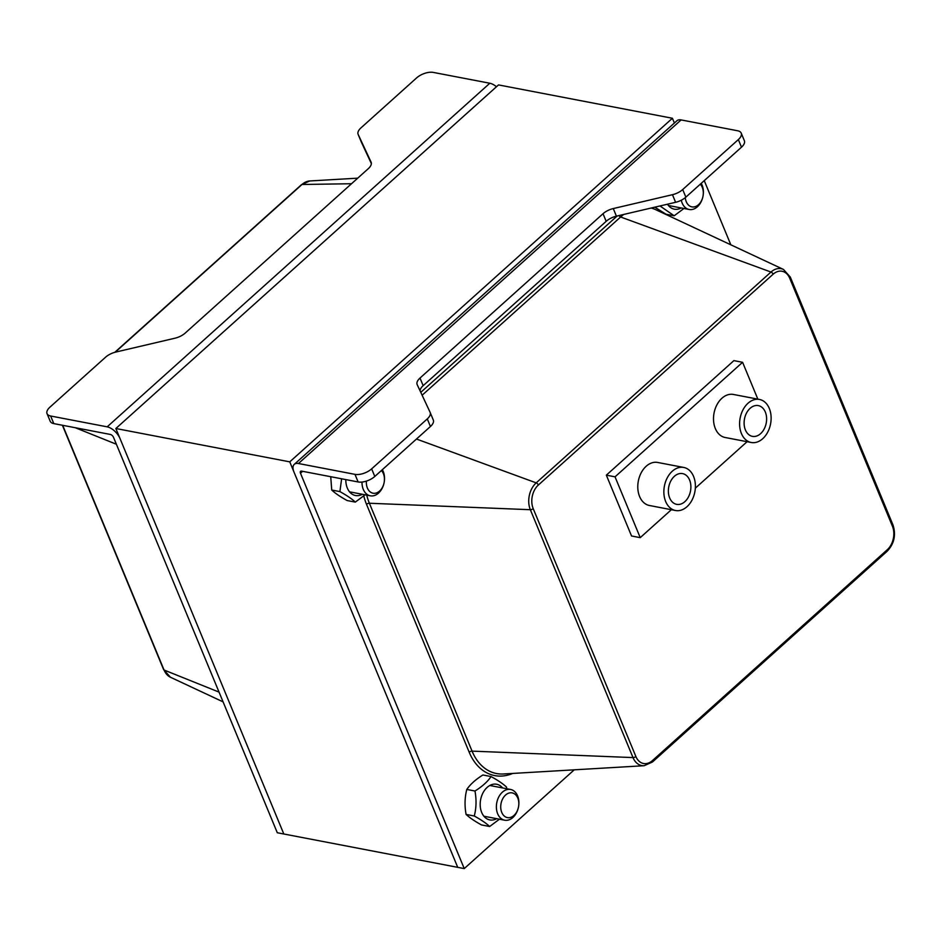 <?xml version="1.0" encoding="UTF-8"?>
<svg xmlns="http://www.w3.org/2000/svg" width="941" height="941" viewBox="0 0 941 941"><rect width="100%" height="100%" fill="white"/><g stroke="black" fill="none" stroke-linecap="round" stroke-linejoin="round"><path stroke-width="1.41" d="M430.202 412.558L433.248 419.933A12.527 6.034 157.5 0 1 433.307 420.051A12.527 6.034 157.5 0 1 430.425 426.508L374.789 476.464A12.527 6.034 157.5 0 1 358.121 481.957L354.98 474.358L298.462 463.513A12.527 6.481 -131.9 0 0 294.286 464.336A12.527 6.481 -131.9 0 0 293.957 471.982L457.726 867.343L289.757 461.855L672.403 118.26L498.507 84.913L115.861 428.508L283.817 833.997L277.301 832.75L113.543 437.389A3.129 1.623 -131.9 0 0 110.309 434.436L53.79 423.603A12.527 6.034 157.5 0 1 50.202 421.239L47.05 413.64A12.527 6.034 -22.5 0 0 50.649 416.004L107.168 426.838L489.814 83.243A12.527 6.481 48.1 0 1 496.46 86.748M574.245 769.82L464.242 868.59L283.817 833.997L120.06 438.647A12.527 6.481 -131.9 0 0 107.168 426.838M672.403 118.26L674.391 123.036M289.757 461.855L115.861 428.508M489.814 83.243L433.295 72.41A12.527 6.034 -22.5 0 0 416.628 77.891L360.991 127.858A12.527 6.034 -22.5 0 0 358.109 134.316A12.527 6.034 -22.5 0 0 358.168 134.434L371.083 162.123A12.527 6.034 157.5 0 1 371.13 162.24A12.527 6.034 157.5 0 1 368.26 168.698L185.236 333.043A12.527 6.034 157.5 0 1 175.002 338.195L115.802 352.063A12.527 6.034 -22.5 0 0 105.557 357.215L49.92 407.171A12.527 6.034 -22.5 0 0 47.05 413.64M371.354 163.569L361.309 142.032A12.527 6.034 157.5 0 1 361.262 141.915A12.527 6.034 157.5 0 1 361.215 141.797M354.98 474.358A12.527 6.034 -22.5 0 0 371.648 468.865L427.285 418.898A12.527 6.034 -22.5 0 0 430.155 412.44A12.527 6.034 -22.5 0 0 430.108 412.323L417.181 384.634A12.527 6.034 157.5 0 1 417.134 384.516A12.527 6.034 157.5 0 1 420.004 378.059L603.028 213.713A12.527 6.034 157.5 0 1 613.273 208.561L672.462 194.693A12.527 6.034 -22.5 0 0 682.707 189.541L738.344 139.586A12.527 6.034 -22.5 0 0 741.214 133.128A12.527 6.034 -22.5 0 0 737.615 130.764L681.108 119.919L298.462 463.513M741.214 133.128L744.366 140.727A12.527 6.034 157.5 0 1 741.496 147.184L685.86 197.151A12.527 6.034 157.5 0 1 675.614 202.303L616.414 216.159A12.527 6.034 -22.5 0 0 606.18 221.323L423.156 385.657A12.527 6.034 -22.5 0 0 420.062 390.797M464.242 868.59L300.485 473.241A3.129 1.623 48.1 0 1 300.567 471.323A3.129 1.623 48.1 0 1 301.602 471.123L358.121 481.957M294.286 464.336L676.932 120.742A12.527 6.481 48.1 0 1 681.108 119.919M704.244 180.637L730.839 244.813M606.345 475.158L733.886 360.626L606.345 475.158L631.54 535.982L606.345 475.158L615.038 476.828L640.233 537.652L671.356 509.704M760.61 433.648A15.656 11.069 -79.1 0 1 752.412 436.353A15.656 11.069 -79.1 0 1 744.496 418.898A15.656 11.069 -79.1 0 1 758.305 405.606A15.656 11.069 -79.1 0 1 766.55 417.286A15.656 11.069 -79.1 0 1 760.61 433.648M684.872 501.647A15.656 11.069 -79.1 0 1 676.685 504.352A15.656 11.069 -79.1 0 1 668.757 486.897A15.656 11.069 -79.1 0 1 682.578 473.605A15.656 11.069 -79.1 0 1 690.823 485.297A15.656 11.069 -79.1 0 1 684.872 501.647M686.977 506.717A21.914 15.491 100.9 0 0 695.305 483.815A21.914 15.491 100.9 0 0 683.754 467.454A21.914 15.491 100.9 0 0 664.405 486.062A21.914 15.491 100.9 0 0 675.497 510.504A21.914 15.491 100.9 0 0 686.977 506.717M675.497 510.504L649.419 505.493A21.914 15.491 -79.1 0 1 638.327 481.063A21.914 15.491 -79.1 0 1 657.665 462.454L683.754 467.454M762.704 438.718A21.914 15.491 100.9 0 0 771.032 415.816A21.914 15.491 100.9 0 0 759.481 399.455A21.914 15.491 100.9 0 0 740.144 418.063A21.914 15.491 100.9 0 0 751.236 442.493A21.914 15.491 100.9 0 0 762.704 438.718M751.236 442.493L725.146 437.494A21.914 15.491 -79.1 0 1 714.054 413.052A21.914 15.491 -79.1 0 1 733.404 394.455L759.481 399.455M631.54 535.982L640.233 537.652M733.886 360.626L742.59 362.297L615.038 476.828M757.846 399.137L742.59 362.297M695.328 488.179L747.083 441.705M501.765 812.436A12.574 8.892 -79.1 0 1 508.716 793.157A12.574 8.892 -79.1 0 1 518.538 806.755A12.574 8.892 -79.1 0 1 518.467 807.096A12.574 8.892 -79.1 0 1 510.704 817.376A12.574 8.892 -79.1 0 1 501.765 812.436M518.538 806.755L518.55 806.708A15.656 11.069 100.9 0 0 517.597 795.886A15.656 11.069 100.9 0 0 510.587 789.464A15.656 11.069 100.9 0 0 498.848 796.792A15.656 11.069 100.9 0 0 497.671 813.789A15.656 11.069 100.9 0 0 504.682 820.211A15.656 11.069 100.9 0 0 518.467 807.131L518.467 807.096M381.399 470.524A12.574 8.892 -79.1 0 1 384.163 482.357A12.574 8.892 -79.1 0 1 384.104 482.698A12.574 8.892 -79.1 0 1 376.329 492.978A12.574 8.892 -79.1 0 1 367.39 488.038A12.574 8.892 -79.1 0 1 366.402 481.11M362.003 482.051A15.656 11.069 100.9 0 0 363.297 489.391A15.656 11.069 100.9 0 0 370.319 495.813A15.656 11.069 100.9 0 0 384.093 482.745L384.104 482.698M384.163 482.357L384.175 482.31A15.656 11.069 100.9 0 0 383.234 471.5A15.656 11.069 100.9 0 0 382.328 469.7M700.269 184.201A12.574 8.892 -79.1 0 1 703.033 196.022A12.574 8.892 -79.1 0 1 702.974 196.363A12.574 8.892 -79.1 0 1 695.199 206.655A12.574 8.892 -79.1 0 1 686.26 201.715A12.574 8.892 -79.1 0 1 685.283 197.634M681.296 200.21A15.656 11.069 100.9 0 0 682.166 203.056A15.656 11.069 100.9 0 0 689.188 209.49A15.656 11.069 100.9 0 0 702.962 196.41L702.974 196.363M703.033 196.022L703.045 195.987A15.656 11.069 100.9 0 0 702.104 185.165A15.656 11.069 100.9 0 0 701.198 183.366M502.588 787.935A18.161 12.845 100.9 0 0 485.556 789.029A18.161 12.845 100.9 0 0 481.686 812.459A18.161 12.845 100.9 0 0 496.695 818.682M499.448 819.199L489.673 826.504C486.368 823.351 481.239 819.846 474.276 816C476.346 808.025 476.581 799.697 474.982 791.016C482.18 786.547 487.556 781.724 491.084 776.56C498.06 780.407 503.188 783.912 506.493 787.064L506.752 788.734M491.084 776.56L482.909 774.984C475.711 779.454 470.335 784.276 466.795 789.452C464.736 797.427 464.501 805.755 466.089 814.424C469.394 817.576 474.535 821.081 481.498 824.939L489.673 826.504M474.982 791.016L466.795 789.452M474.276 816L466.089 814.424M345.817 479.592A18.161 12.845 100.9 0 0 347.323 488.061A18.161 12.845 100.9 0 0 362.32 494.284M365.084 494.813L355.31 502.106C352.005 498.953 346.864 495.448 339.901 491.602L341.63 478.793M330.738 476.711L331.726 490.026C335.031 493.178 340.16 496.683 347.123 500.541L355.31 502.106M339.901 491.602L331.726 490.026M667.475 204.209A18.161 12.845 100.9 0 0 681.19 207.949M683.954 208.479L674.179 215.783L659.994 205.961M654.795 207.173L665.993 214.207L674.179 215.783M53.79 423.603L50.649 416.004M358.168 134.434L361.309 142.032M309.754 180.966L301.496 184.659A2.388 1.235 48.1 0 1 302.014 184.483A19.432 13.739 -79.1 0 1 309.754 180.966L357.733 178.155M115.237 352.205L302.014 184.483L351.522 183.73M219.053 692.117L164.052 670.016A2.388 1.153 157.5 0 1 163.64 669.651L170.439 677.238A19.432 13.739 -79.1 0 1 164.052 670.016L62.694 425.308M75.256 427.72L116.378 444.246M374.789 476.464L371.648 468.865M741.496 147.184L738.344 139.586M672.462 194.693L675.614 202.303M685.86 197.151L682.707 189.541M613.273 208.561L616.414 216.159M603.028 213.713L606.18 221.323M420.004 378.059L423.156 385.657M430.425 426.508L427.285 418.898M302.626 471.312L300.485 473.241M469.194 752.212A2.388 1.153 -22.5 0 1 472.064 751.13L633.011 757.587A2.388 1.153 -22.5 0 0 635.881 756.505L533.206 508.622A2.388 1.153 157.5 0 1 530.336 509.704L633.011 757.587A19.432 13.739 100.9 0 0 644.162 765.715L503.388 773.984A54.613 38.616 -79.1 0 1 472.064 751.13L369.39 503.247A2.388 1.153 -22.5 0 0 366.52 504.329L469.194 752.212A56.966 40.275 100.9 0 0 512.727 773.431M533.206 508.622A17.079 12.08 -79.1 0 1 538.358 485.027L773.137 274.207A17.079 12.08 -79.1 0 1 789.734 278.265A2.388 1.153 -22.5 0 0 790.287 277.042L892.962 524.913C896.161 534.911 894.244 543.675 887.21 551.203L652.419 762.022A2.388 1.235 -131.9 0 0 652.478 760.563A17.079 12.08 -79.1 0 1 635.881 756.505M538.358 485.027A2.388 1.235 -131.9 0 0 536.194 482.862A19.432 13.739 100.9 0 0 530.336 509.704L369.39 503.247A54.613 38.616 -79.1 0 1 366.743 495.131M887.21 551.203A2.388 1.235 -131.9 0 0 887.269 549.744L652.478 760.563M773.137 274.207A2.388 1.235 -131.9 0 0 770.985 272.043L536.194 482.862L416.475 439.035M892.962 524.913A2.388 1.153 157.5 0 1 892.409 526.148A17.079 12.08 -79.1 0 1 887.269 549.744M790.287 277.042L783.477 269.444A19.432 13.739 100.9 0 0 770.985 272.043L620.625 216.995A54.613 38.616 -79.1 0 1 623.695 214.466M789.734 278.265L892.409 526.148M664.217 213.654A56.966 40.275 100.9 0 0 662.982 212.49M651.184 208.02A54.613 38.616 -79.1 0 1 655.748 209.69L783.477 269.444M618.896 215.583A2.388 1.235 -131.9 0 0 620.625 216.995L422.133 395.232M363.791 495.954A56.966 40.275 100.9 0 0 366.52 504.329M617.178 215.983L420.78 392.338M358.109 134.316L361.262 141.915M301.496 184.659L114.778 352.322M62.4 425.25L163.64 669.651M170.439 677.238L223.088 701.868M430.155 412.44L433.307 420.051M652.419 762.022L644.162 765.715M483.909 816.223L504.682 820.211M489.802 785.488L510.587 789.464M349.546 491.825L370.319 495.813M668.416 205.503L689.188 209.49"/></g></svg>
